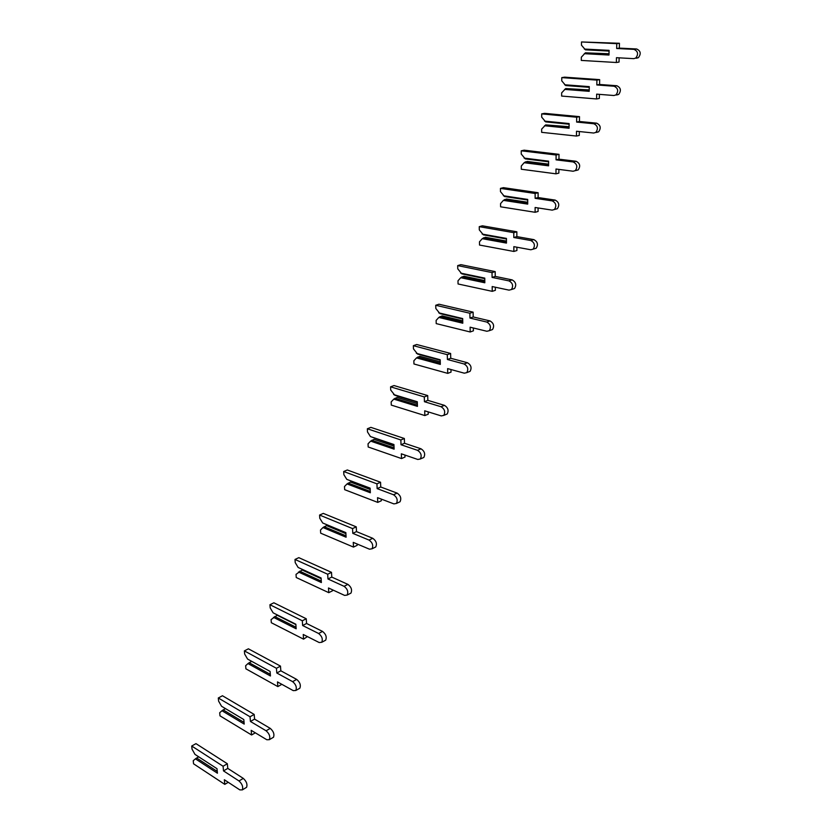 <?xml version="1.0" encoding="UTF-8"?>
<svg xmlns="http://www.w3.org/2000/svg" width="832" height="832" viewBox="0 0 832 832"><rect width="100%" height="100%" fill="white"/><g stroke="black" fill="none" stroke-linecap="round" stroke-linejoin="round"><path stroke-width="1.25" d="M609.014 53.768L585.395 52.832L581.329 57.2L581.287 60.424L616.366 62.504L616.47 57.689L633.745 58.656L635.731 58.084C638.622 54.174 638.04 51.262 633.984 49.369L616.668 48.495L616.772 43.649L581.516 41.964L581.474 45.209L585.437 49.826L609.066 51.074M636.397 58.24L638.383 57.668C641.274 53.768 640.692 50.866 636.646 48.984L619.341 48.11L619.445 43.274L581.516 41.964M616.366 62.504L619.029 62.078L619.122 57.834M585.395 52.832L609.003 54.122M584.334 49.057L609.086 50.346L608.993 55.037L584.272 53.674M616.668 48.495L619.341 48.11M616.772 43.649L619.445 43.274M589.222 89.918L565.708 88.556L561.662 92.851L561.631 96.065L596.586 98.956L596.669 94.141L613.891 95.514L615.961 94.921C618.717 91.042 618.093 88.15 614.089 86.226L596.825 84.947L596.908 80.101L561.777 77.615L561.756 80.86L565.729 85.55L589.264 87.329M616.616 95.004L618.686 94.411C621.442 90.553 620.818 87.662 616.824 85.738L599.57 84.479L599.654 79.643L564.554 77.168L561.777 77.615M596.586 98.956L599.321 98.446L599.394 94.359M565.708 88.556L589.222 90.376M564.616 84.77L589.274 86.632L589.202 91.322L564.574 89.398M596.825 84.947L599.57 84.479M596.908 80.101L599.654 79.643M569.088 126.714L545.667 124.894L541.653 129.116L541.642 132.34L576.462 136.053L576.514 131.248L593.674 133.026L595.826 132.423C598.447 128.596 597.782 125.705 593.83 123.75L576.628 122.065L576.68 117.218L541.694 113.89L541.684 117.135L545.688 121.888L569.109 124.228M596.482 132.423L598.624 131.82C601.245 128.003 600.59 125.112 596.638 123.167L579.446 121.493L579.509 116.657L544.544 113.35L541.694 113.89M576.462 136.053L579.27 135.45L579.322 131.539M545.667 124.894L569.078 127.275M544.554 121.118L569.119 123.562L569.067 128.253L544.544 125.736M576.628 122.065L579.446 121.493M576.68 117.218L579.509 116.657M548.579 164.154L527.176 161.439L524.15 162.718L521.29 166.026L521.3 169.239L555.974 173.826L556.005 169.021L573.102 171.236L575.318 170.612C577.803 166.837 577.106 163.956 573.196 161.959L556.067 159.848L556.098 155.002L521.248 150.81L521.258 154.055L525.283 158.881L548.6 161.793M575.973 170.529L578.188 169.905C580.684 166.14 579.987 163.259 576.087 161.273L558.958 159.172L559 154.346L524.17 150.176L521.248 150.81M555.974 173.826L558.854 173.118L558.886 169.395M525.283 161.876L548.579 164.84M524.139 158.101L548.6 161.158L548.579 165.838L524.15 162.718M556.067 159.848L558.958 159.172M556.098 155.002L559 154.346M527.706 202.27L506.48 199.025L503.391 200.366L500.562 203.601L500.594 206.804L535.111 212.285L535.122 207.49L552.136 210.132L554.424 209.518C556.785 205.785 556.046 202.904 552.188 200.876L535.132 198.318L535.132 193.482L500.448 188.396L500.469 191.63L504.514 196.518L527.706 200.034M555.121 209.331L557.378 208.707C559.749 204.984 559 202.114 555.152 200.086L538.106 197.548L538.117 192.722L503.443 187.658L500.448 188.396M535.111 212.285L538.075 211.474L538.086 207.948M504.535 199.524L527.706 203.081M503.36 195.749L527.706 199.43L527.706 204.11L503.391 200.366M535.132 198.318L538.106 197.548M535.132 193.482L538.117 192.722M506.449 241.082L485.399 237.276L482.258 238.68L479.471 241.842L479.513 245.045L513.864 251.451L513.843 246.657L530.795 249.766L533.125 249.153C535.371 245.471 534.591 242.59 530.795 240.51L513.802 237.505L513.781 232.669L479.263 226.658L479.305 229.882L483.371 234.842L506.438 238.982M534.05 248.872L536.172 248.227C538.408 244.556 537.638 241.686 533.842 239.616L516.859 236.621L516.849 231.795L482.342 225.815L479.263 226.658M513.864 251.451L516.911 250.536L516.901 247.218M483.413 237.838L506.449 242.018M482.196 234.083L506.428 238.41L506.459 243.09L482.258 238.68M513.802 237.505L516.859 236.621M513.781 232.669L516.849 231.795M484.796 280.592L463.944 276.224L460.741 277.701L457.995 280.769L458.058 283.972L492.232 291.335L492.18 286.551L509.038 290.139L511.43 289.536C513.552 285.906 512.741 283.026 508.986 280.894L492.086 277.41L492.034 272.584L457.694 265.606L457.756 268.83L461.843 273.863L484.765 278.637M512.564 289.151L514.55 288.496C516.682 284.877 515.871 282.006 512.117 279.885L495.227 276.411L495.186 271.606L460.855 264.659L457.694 265.606M492.232 291.335L495.362 290.316L495.331 287.217M461.906 276.858L484.806 281.674M460.658 273.104L484.765 278.117L484.817 282.776L460.741 277.701M492.086 277.41L495.227 276.411M492.034 272.584L495.186 271.606M462.727 320.83L442.104 315.89L438.838 317.429L436.124 320.414L436.207 323.606L470.184 331.978L470.111 327.194L486.886 331.271L489.31 330.678C491.317 327.111 490.474 324.23 486.772 322.046L469.955 318.063L469.882 313.248L435.739 305.271L435.822 308.495L439.93 313.602L462.696 319.041M490.672 330.2L492.523 329.534C494.53 325.967 493.688 323.097 489.996 320.913L473.19 316.961L473.117 312.156L438.984 304.221L435.739 305.271M470.184 331.978L473.408 330.834L473.356 327.985M440.003 316.586L462.758 322.067M438.724 312.842L462.686 318.552L462.779 323.211L438.838 317.429M469.955 318.063L473.19 316.961M469.882 313.248L473.117 312.156M440.253 361.826L419.848 356.283L416.52 357.895L413.847 360.786L413.951 363.979L447.73 373.37L447.626 368.607L464.298 373.183L466.773 372.632C468.666 369.106 467.782 366.226 464.131 363.99L447.418 359.497L447.304 354.682L413.369 345.675L413.473 348.889L417.602 354.078L440.211 360.194M468.343 372.018L470.07 371.353C471.962 367.838 471.089 364.967 467.438 362.731L450.736 358.27L450.622 353.465L416.697 344.51L413.369 345.675M447.73 373.37L451.038 372.112L450.975 369.522M417.695 357.053L440.284 363.21M416.374 353.319L440.201 359.757L440.315 364.406L416.52 357.895M447.418 359.497L450.736 358.27M447.304 354.682L450.622 353.465M417.342 403.572L397.186 397.426L393.796 399.121L391.165 401.918L391.29 405.101L424.85 415.563L424.705 410.8L441.282 415.917L443.778 415.386C445.567 411.923 444.652 409.042 441.054 406.734L424.434 401.71L424.299 396.916L390.582 386.838L390.707 390.042L394.857 395.304L417.3 402.126M445.567 414.648L447.179 413.982C448.958 410.53 448.053 407.649 444.454 405.35L427.846 400.358L427.71 395.574L394.004 385.549L390.582 386.838M424.85 415.563L428.241 414.18L428.178 411.871M394.971 398.278L417.394 405.142M393.619 394.545L417.29 401.742L417.435 406.38L393.796 399.121M424.434 401.71L427.846 400.358M424.299 396.916L427.71 395.574M393.994 446.118L374.088 439.348L370.635 441.116L368.046 443.82L368.191 446.992L401.523 458.567L401.346 453.814L417.81 459.472L420.337 458.983C422.011 455.582 421.075 452.691 417.518 450.32L401.024 444.746L400.847 439.962L367.359 428.771L367.505 431.974L370.427 436.561L393.942 444.86M422.344 458.099L423.831 457.454C425.506 454.054 424.57 451.173 421.023 448.802L404.518 443.269L404.352 438.495L370.874 427.367L367.359 428.771M401.523 458.567L405.007 457.049L404.945 455.052M371.81 440.274L394.056 447.876M370.427 436.561L393.931 444.527L394.108 449.155L370.635 441.116M401.024 444.746L404.518 443.269M400.847 439.962L404.352 438.495M370.178 489.466L350.563 482.061L347.038 483.922L344.5 486.512L344.666 489.674L377.749 502.393L377.541 497.661L393.89 503.89L396.427 503.454C397.998 500.105 397.03 497.203 393.526 494.759L377.146 488.613L376.938 483.839L343.699 471.505L343.876 474.698L346.798 479.367L370.136 488.426M398.653 502.414L400.015 501.779C401.596 498.441 400.629 495.55 397.134 493.116L380.744 487.001L380.546 482.248L347.308 469.976L343.699 471.505M377.749 502.393L381.326 500.76L381.264 499.075M348.223 483.08L370.271 491.421M346.798 479.367L370.126 488.145L370.334 492.762L347.038 483.922M377.146 488.613L380.744 487.001M376.938 483.839L380.546 482.248M345.904 533.645L326.581 525.595L322.982 527.54L320.497 530.026L320.684 533.177L353.496 547.092L353.257 542.37L369.481 549.193L372.039 548.798C373.506 545.511 372.507 542.61 369.054 540.082L352.799 533.354L352.55 528.59L319.592 515.05L319.779 518.242L322.712 522.995L345.862 532.834M374.473 547.612L375.731 546.988C377.198 543.712 376.21 540.81 372.757 538.294L356.502 531.606L356.262 526.854L323.294 513.396L319.592 515.05M353.496 547.092L357.188 545.314L357.126 543.993M324.178 526.698L346.018 535.829M322.712 522.995L345.852 532.615L346.091 537.222L322.982 527.54M352.799 533.354L356.502 531.606M352.55 528.59L356.262 526.854M321.142 578.677L302.13 569.982L296.026 574.371L296.244 577.522L328.775 592.665L328.494 587.964L344.594 595.4L347.152 595.067C348.514 591.843 347.495 588.931 344.094 586.321L327.964 578.978L327.683 574.236L295.006 559.458L295.225 562.63L298.158 567.476L321.1 578.115M349.794 593.705L350.948 593.112C352.321 589.888 351.302 586.986 347.901 584.386L331.781 577.086L331.5 572.354L298.813 557.658L295.006 559.458M328.775 592.665L332.571 590.751L332.519 589.815M299.666 571.168L321.287 581.1M298.158 567.476L321.1 577.97L321.37 582.556L298.459 572M327.964 578.978L331.781 577.086M327.683 574.236L331.5 572.354M295.87 624.582L277.212 615.222L271.076 619.59L271.326 622.731L303.555 639.153L303.243 634.473L319.197 642.543L321.755 642.283C323.014 639.122 321.974 636.189 318.625 633.495L302.64 625.518L302.318 620.786L269.942 604.729L270.182 607.89L273.125 612.83L295.849 624.302M324.605 640.744L325.666 640.182C326.934 637.01 325.894 634.098 322.546 631.415L306.561 623.48L306.249 618.758L273.853 602.794L269.942 604.729M303.555 639.153L307.424 636.584M274.674 616.502L296.057 627.266M273.125 612.83L295.849 624.218L296.161 628.794L273.468 617.344M302.64 625.518L306.561 623.48M302.318 620.786L306.249 618.758M244.65 654.046L247.593 659.079L270.088 671.414L270.452 675.969L247.967 663.572L245.648 665.704L245.908 668.824L277.836 686.587L277.482 681.918L293.28 690.643L295.828 690.477C296.993 687.367 295.932 684.424 292.635 681.647L276.796 672.994L276.442 668.294L244.379 650.894L244.65 654.046M298.896 688.75L299.853 688.21C301.028 685.11 299.967 682.167 296.66 679.401L280.831 670.81L280.478 666.11L248.404 648.814L244.379 650.894M277.836 686.587L281.84 684.33M270.327 674.367L249.184 662.74L251.774 661.378M249.184 662.74L247.967 663.572M276.796 672.994L280.831 670.81M276.442 668.294L280.478 666.11M218.608 701.126L221.551 706.264L243.807 719.555L244.202 724.09L221.967 710.736L219.7 712.733L219.991 715.842L251.586 734.978L251.181 730.33L266.822 739.752L269.37 739.669C270.442 736.622 269.35 733.668 266.094 730.787L250.432 721.458L250.026 716.768L218.306 697.986L218.608 701.126M272.636 737.745L273.51 737.235C274.581 734.198 273.499 731.245 270.254 728.385L254.571 719.108L254.186 714.428L222.446 695.75L218.306 697.986M244.057 722.405L223.184 709.894L225.503 708.625M223.184 709.894L221.967 710.736M251.586 734.978L255.32 732.826M250.432 721.458L254.571 719.108M250.026 716.768L254.186 714.428M192.036 749.154L194.979 754.385L216.996 768.695L217.433 773.209L195.437 758.836L193.232 760.708L193.554 763.807L224.786 784.368L224.349 779.75L239.814 789.88L242.341 789.89C243.318 786.916 242.206 783.942 239.013 780.967L223.517 770.91L223.07 766.251L191.714 746.023L192.036 749.154M245.814 787.769L246.605 787.29C247.593 784.316 246.48 781.352 243.287 778.388L227.781 768.394L227.344 763.745L195.967 743.642L191.714 746.023M217.256 771.43L196.664 758.004L198.734 756.829M196.664 758.004L195.437 758.836M224.786 784.368L228.249 782.298M223.517 770.91L227.781 768.394M223.07 766.251L227.344 763.745M633.984 49.369L636.646 48.984M614.089 86.226L616.824 85.738M593.83 123.75L596.638 123.167M573.196 161.959L576.087 161.273M552.188 200.876L555.152 200.086M530.795 240.51L533.842 239.616M508.986 280.894L512.117 279.885M486.772 322.046L489.996 320.913M464.131 363.99L467.438 362.731M441.054 406.734L444.454 405.35M417.518 450.32L421.023 448.802M393.526 494.759L397.134 493.116M369.054 540.082L372.757 538.294M344.094 586.321L347.901 584.386M318.625 633.495L322.546 631.415M292.635 681.647L296.66 679.401M266.094 730.787L270.254 728.385M239.013 780.967L243.287 778.388M635.731 58.084L638.383 57.668M615.961 94.921L618.686 94.411M595.826 132.423L598.624 131.82M575.318 170.612L578.188 169.905M554.424 209.518L557.378 208.707M533.125 249.153L536.172 248.227M511.43 289.536L514.55 288.496M489.31 330.678L492.523 329.534M466.773 372.632L470.07 371.353M443.778 415.386L447.179 413.982M420.337 458.983L423.831 457.454M396.427 503.454L400.015 501.779M372.039 548.798L375.731 546.988M347.152 595.067L350.948 593.112M321.755 642.283L325.666 640.182M295.828 690.477L299.853 688.21M269.37 739.669L273.51 737.235M242.341 789.89L246.605 787.29"/></g></svg>
